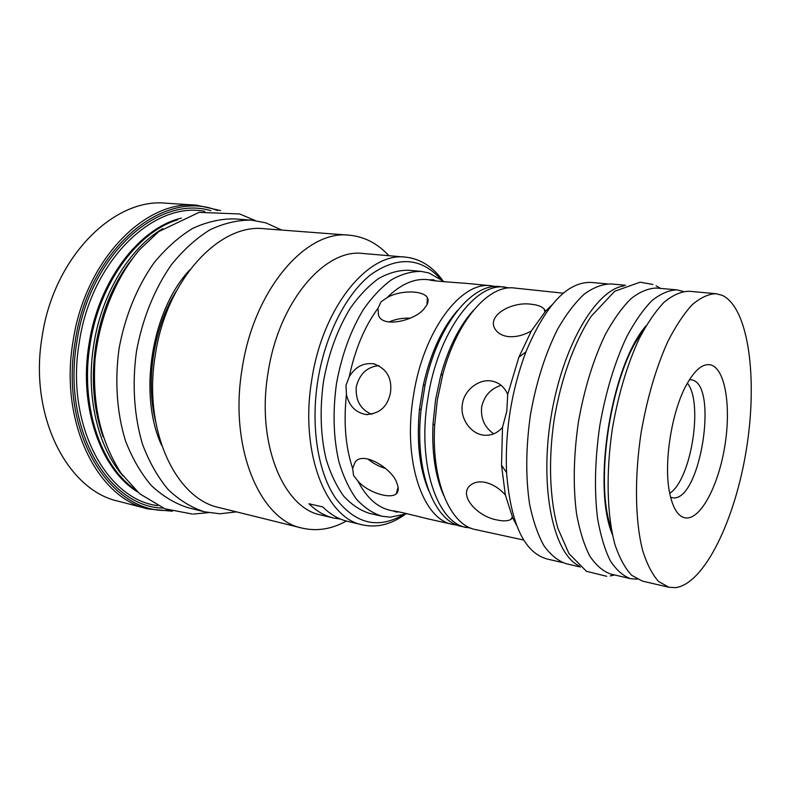 <?xml version="1.0" encoding="UTF-8"?>
<svg xmlns="http://www.w3.org/2000/svg" width="791" height="791" viewBox="0 0 791 791"><rect width="100%" height="100%" fill="white"/><g stroke="black" fill="none" stroke-linecap="round" stroke-linejoin="round"><path stroke-width="1.19" d="M148.105 508.949L118.393 501.247C67.551 490.46 28.595 415.967 42.101 336.758C53.65 256.798 114.26 197.503 166.199 203.218L196.83 205.195C145.376 199.441 84.825 260.061 72.98 341.722C59.216 422.631 97.708 498.35 148.105 508.949L172.369 511.223M236.489 511.876L219.878 513.784L204.404 511.797L187.744 507.604C174.712 503.402 162.58 496.046 151.348 485.536C140.917 473.285 132.305 458.424 125.522 440.943C116.91 413.228 114.586 381.015 119.085 348.515C124.978 316.232 137.268 286.362 154.107 262.731C166.021 248.245 178.845 236.825 192.589 228.451C206.54 221.984 220.363 218.791 234.057 218.88L251.192 220.106L265.855 222.854L281.695 230.072M204.404 511.797C191.452 507.614 179.409 500.228 168.265 489.669C157.913 477.329 149.38 462.34 142.667 444.7C134.163 416.719 131.929 384.169 136.487 351.303C142.439 318.664 154.739 288.438 171.568 264.53C183.463 249.867 196.247 238.299 209.941 229.825C223.833 223.27 237.587 220.027 251.192 220.106M302.241 528.131C259.932 520.102 228.797 447.647 242.115 368.824C253.802 289.308 306.305 229.519 349.236 235.194L264.283 228.747C219.582 223.111 166.308 279.539 155.323 354.872C142.647 429.533 175.553 499.072 219.542 507.684L302.241 528.131C317.053 531.522 331.755 529.159 346.339 521.032M349.236 235.194C364.354 236.598 377.574 243.44 388.885 255.711M405.516 257.134L362.97 253.496C324.913 248.117 278.481 301.915 268.04 372.917C256.136 443.306 283.396 508.247 321.017 515.04L333.555 518.016C324.686 515.92 316.469 511.154 308.905 503.738L322.817 506.972C330.312 514.417 338.459 519.183 347.249 521.259L362.565 524.888C325.852 518.392 299.571 452.175 311.753 379.937C322.51 307.086 368.418 251.765 405.516 257.134C420.031 258.697 432.351 266.379 442.495 280.182M402.055 515.485C377.08 529.228 354.902 523.424 335.522 498.063C318.012 472.346 310.547 426.636 317.764 380.886C325.052 334.979 346.418 293.53 371.167 274.368C397.596 256.126 420.575 257.47 440.083 278.412M407.118 513.705L390.2 517.185L381.924 516.226L369.555 513.389C360.241 510.442 351.649 504.727 343.788 496.254C336.531 486.257 330.658 473.947 326.159 459.353C320.523 435.534 319.643 409.52 323.519 381.302C328.66 353.29 337.638 328.858 350.433 307.996C359.272 295.537 368.705 285.689 378.721 278.452C388.836 272.865 398.783 270.127 408.551 270.245L421.188 271.412L428.89 272.944L444.423 281.764M404.893 514.565C390.952 524.502 376.842 527.953 362.565 524.888M340.545 519.104L333.555 518.016M398.753 511.866L396.41 512.084L392.998 510.907M457.208 525.105L452.709 524.433C422.859 519.647 402.53 460.757 413.377 396.182C423.056 331.073 460.995 280.924 490.993 285.759L465.237 283.267C450.811 282.278 430.788 280.775 429.355 279.866L433.221 279.747L435.841 280.914M471.535 312.732L471.001 313.127M457.653 310.28C441.981 328.216 430.531 353.201 423.294 385.247L419.527 408.769C416.373 441.467 419.438 468.776 428.712 490.717M490.993 285.759L495.473 286.53M386.888 297.802C399.593 289.951 423.037 290.168 427.358 297.574C428.851 300.501 428.06 303.823 424.985 307.531C417.272 320.019 382.152 328.977 378.444 314.947L377.989 308.272L381.084 301.727L386.888 297.802C400.365 284.434 413.812 278.363 427.209 279.599L428.969 279.767M349.246 376.773C355.139 366.945 363.257 362.614 373.599 363.801C386.621 368.448 392.257 378.019 390.497 392.504C387.738 406.673 379.522 414.009 365.847 414.504C355.505 412.487 349.039 405.823 346.438 394.521L346.003 385.365L349.246 376.773C355.011 349.345 364.592 326.505 377.989 308.272M352.638 468.381L355.1 462.251C362.911 450.109 393.572 469.547 397.072 483.746C398.842 488.185 398.575 491.547 396.281 493.821C389.933 499.447 367.558 492.358 357.878 481.017L353.567 475.529L352.638 468.381C345.519 447.004 343.452 422.384 346.438 394.521M452.709 524.433L426.952 518.629C412.862 515.06 394.432 510.59 392.761 510.877L390.2 510.343C377.248 507.357 366.47 497.588 357.878 481.017M381.924 516.226C372.68 513.29 364.167 507.575 356.375 499.072C349.197 489.026 343.393 476.657 338.953 461.974C333.416 438.006 332.596 411.814 336.511 383.388C341.682 355.169 350.65 330.539 363.405 309.508C372.215 296.951 381.598 287.024 391.565 279.727C401.62 274.082 411.498 271.313 421.188 271.412M367.785 458.928C373.095 463.388 379.097 466.591 385.79 468.519M378.938 365.63C367.064 366.846 359.5 373.925 356.266 386.868C355.367 400.454 360.538 409.6 371.75 414.306M410.391 318.19C402.916 317.804 395.767 319.08 388.915 321.996M440.014 484.26L439.45 484.339M425.934 482.322L425.42 482.065M451.819 317.468L452.393 317.389M465.869 319.693L466.364 319.95M471.011 528.2L461.549 526.43C433.943 521.704 414.089 470.348 421.109 409.639L425.074 384.91C437.393 325.052 472.316 282.476 500.011 286.629L509.552 287.904M466.443 527.528C436.919 522.831 416.936 463.605 427.862 398.506C437.641 332.882 475.351 282.288 505.004 287.113M473.325 310.487C459.442 325.852 448.596 347.427 440.805 375.211L435.564 399.722L433.013 423.778C431.728 452.6 435.277 476.489 443.662 495.413M523.751 540.055L475.411 529.555C450.267 524.997 431.313 481.165 434.645 425.311L437.334 400.028L442.831 374.262C457.139 320.157 488.848 284.463 514.16 287.993L563.291 293.194M516.434 525.016L512.726 517.858L510.788 519.489C507.654 521.121 503.234 521.309 497.539 520.053C477.26 516.928 456.872 494.217 471.327 484.547C474.946 482.045 479.504 481.304 485.002 482.322C492.536 484.062 499.319 488.274 505.35 494.958L501.524 465.266L502.493 427.367C497.124 433.399 490.786 435.979 483.479 435.119C470.754 433.765 459.709 418.439 462.399 404.053C464.277 389.637 479.366 378.523 491.844 381.084C499.151 382.508 504.45 386.957 507.713 394.452L518.856 357.225L531.394 330.885C523.583 335.374 515.821 337.273 508.129 336.57C502.611 335.809 498.518 333.683 495.858 330.183C485.021 316.41 511.48 300.936 531.77 304.327C537.544 304.911 541.677 306.483 544.159 309.024L545.523 311.229L551.703 305.138M507.713 394.452L506.794 411.211L502.493 427.367M505.35 494.958L512.726 517.858M607.112 283.87L591.332 282.446C567.631 281.467 545.82 304.614 525.906 351.886C511.391 390.813 504.945 431.036 506.556 472.543C510.679 523.672 524.156 552.484 546.977 558.96L562.411 562.549M545.523 311.229L531.394 330.885M580.396 567.009L566.069 563.676C557.932 560.868 550.536 554.847 543.872 545.622C537.801 534.587 533.055 520.804 529.614 504.272C525.54 477.171 525.837 447.251 530.494 414.504C536.308 381.944 545.394 353.429 557.744 328.957C566.168 314.334 574.998 302.726 584.213 294.143C593.428 287.469 602.337 284.058 610.939 283.939L625.582 285.254M579.111 565.881C553.552 553.829 539.353 489.026 550.892 417.767C562.213 346.478 595.969 289.377 624.02 285.927M637.21 579.18L630.625 578.676L610.721 574.058C602.999 571.32 595.999 565.298 589.74 555.974C584.065 544.811 579.674 530.801 576.57 513.962C572.971 486.327 573.574 455.725 578.389 422.186C584.302 388.816 593.299 359.569 605.362 334.445C613.579 319.416 622.131 307.491 631.01 298.652C639.879 291.76 648.402 288.231 656.599 288.053L676.948 289.882L683.355 291.464M630.625 578.676C623.09 575.977 616.288 569.955 610.207 560.601C604.72 549.369 600.498 535.27 597.551 518.293C594.17 490.41 594.921 459.522 599.805 425.617C605.768 391.891 614.716 362.318 626.65 336.897C634.758 321.69 643.172 309.617 651.903 300.669C660.604 293.688 668.949 290.089 676.948 289.882M668.949 587.278L642.401 581.118L631.683 575.304C625.108 568.304 619.541 558.09 614.983 544.653C606.895 515.366 605.777 472.118 612.541 427.664C618.513 393.789 627.421 364.078 639.247 338.528C647.275 323.252 655.601 311.12 664.222 302.122C672.795 295.092 681.021 291.464 688.902 291.246L716.043 293.698L722.193 295.3C748.761 307.778 757.798 378.582 746.496 448.675C735.462 518.807 704.85 583.56 675.672 587.644L668.949 587.278L658.626 581.523C652.318 574.513 647.008 564.23 642.697 550.674C635.084 521.121 634.313 477.339 641.185 432.262C647.216 397.903 656.055 367.756 667.693 341.811C675.583 326.297 683.721 313.958 692.115 304.812C700.46 297.653 708.439 293.955 716.043 293.698M711.099 365.007C725.377 369.357 731.161 406.851 724.922 445.432C718.871 484.043 701.706 518.056 686.756 518.006C678.451 517.63 672.627 508.662 669.285 491.082C663.758 461.637 671.816 411.409 686.272 385.177C694.864 369.654 703.14 362.931 711.099 365.007M689.465 379.65L691.937 379.907C718.782 384.891 700.302 501.029 673.171 497.865L670.59 497.321M687.369 383.16C703.545 402.639 691.146 479.89 669.7 493.337M501.118 385.316C490.568 388.717 484.082 395.945 481.66 406.999C480.552 418.409 484.567 427.358 493.713 433.854M157.627 505.607C106.35 499.507 65.267 424.371 79.229 342.701C91.113 260.269 153.958 201.023 204.829 211.355M163.193 508.109C108.525 507.16 61.886 429.206 76.796 342.315C89.383 254.603 158.427 194.408 210.89 210.713M137.476 491.854C100.961 469.617 78.497 407.227 88.987 344.253C98.43 280.706 139.493 227.838 181.396 218.108M217.357 210.525C163.628 188.169 88.384 249.017 75.086 342.048C59.216 434.21 111.531 514.684 169.274 510.314M134.549 489.125C100.269 465.237 80.029 404.893 90.065 344.421C99.172 283.405 137.476 231.803 177.757 219.789M162.808 228.619C129.684 247.988 101.525 293.777 93.724 345.005C85.448 395.787 97.916 447.538 123.139 476.093M131.583 259.596C113.36 283.247 101.436 311.832 95.82 345.341C90.906 378.543 93.348 409.056 103.146 436.879M161.661 445.392C138 394.788 151.516 310.477 189.82 269.81M612.511 534.874C591.846 486.228 611.196 365.561 646.049 325.823M220.59 210.624L196.83 205.195M155.471 420.861C145.366 380.056 153.919 326.752 176.274 291.167M398.061 487.236L396.281 493.821M375.043 364.127L373.599 363.801M367.864 414.642L365.847 414.504M427.011 304.505L427.358 297.574M423.294 385.247L425.074 384.91M419.527 408.769L421.109 409.639M440.805 375.211L442.831 374.262M433.013 423.778L434.645 425.311M501.524 465.266L506.556 472.543M518.856 357.225L525.906 351.886M544.159 309.024L544.979 312.148M606.707 576.303L586.428 571.3L568.966 553.581L557.952 528.526C549.567 499.002 548.262 459.591 554.184 419.477C560.829 379.472 574.177 342.117 591.233 316.232L614.745 291.226L640.146 282.199L652.971 284.463M656.095 285.808L660.633 288.408M614.666 574.968L610.237 575.927M611.156 527.923C593.833 481.848 611.72 370.346 642.579 332.002M510.788 519.489L512.479 516.859M483.479 435.119L484.379 435.218M491.844 381.084L492.496 381.213M470.467 313.75L471.12 313.276M441.17 489.362L441.813 490.232M193.409 514.041L208.34 512.667M255.196 220.511L239.673 213.966L199.105 212.374L158.783 231.575L139.592 249.659C115.713 277.849 99.419 317.745 95.019 359.51C92.349 402.036 99.389 439.46 121.211 473.433L139.71 493.792L164.914 508.791L192.342 514.041"/></g></svg>
